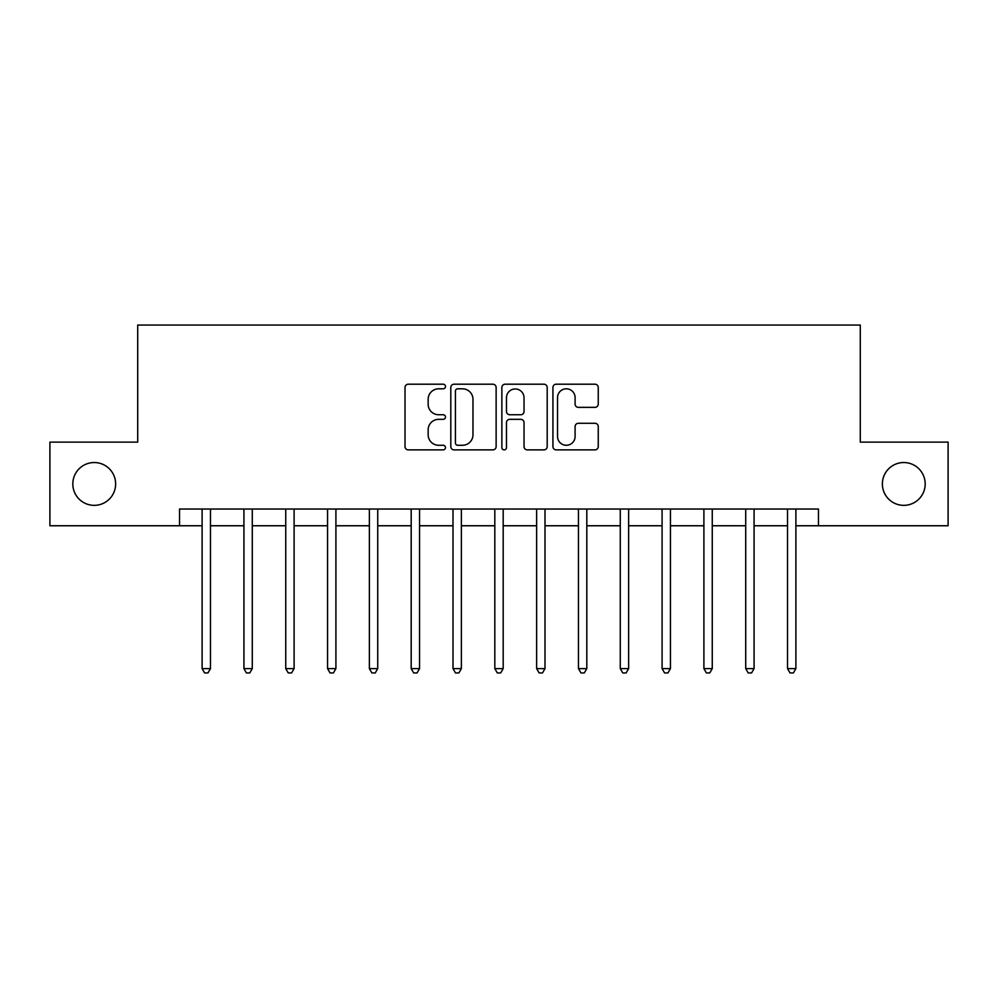 <?xml version="1.0" encoding="UTF-8"?>
<svg xmlns="http://www.w3.org/2000/svg" width="998" height="998" viewBox="0 0 998 998"><rect width="100%" height="100%" fill="white"/><g stroke="black" fill="none" stroke-linecap="round" stroke-linejoin="round"><path stroke-width="1.5" d="M445.482 386.5A2.295 2.295 0 0 0 443.174 384.205L408.294 384.205A3.281 3.281 0 0 0 405.013 387.486L405.013 446.593A3.281 3.281 0 0 0 408.294 449.873L443.174 449.873A2.295 2.295 0 0 0 445.482 447.578A2.295 2.295 0 0 0 443.174 445.283L438.658 445.283A10.504 10.504 0 0 1 428.154 434.779L428.154 429.851A10.504 10.504 0 0 1 438.658 419.335L443.174 419.335A2.295 2.295 0 0 0 445.482 417.039A2.295 2.295 0 0 0 443.174 414.744L438.658 414.744A10.504 10.504 0 0 1 428.154 404.24L428.154 399.312A10.504 10.504 0 0 1 438.658 388.808L443.174 388.808A2.295 2.295 0 0 0 445.482 386.5M882.369 483.943A21.407 21.407 0 0 0 903.776 505.35A21.407 21.407 0 0 0 925.183 483.943A21.407 21.407 0 0 0 903.776 462.536A21.407 21.407 0 0 0 882.369 483.943M72.817 483.943A21.407 21.407 0 0 0 94.224 505.35A21.407 21.407 0 0 0 115.631 483.943A21.407 21.407 0 0 0 94.224 462.536A21.407 21.407 0 0 0 72.817 483.943M594.958 407.359A3.281 3.281 0 0 0 598.251 404.065L598.251 387.486A3.281 3.281 0 0 0 594.958 384.205L556.21 384.205A3.281 3.281 0 0 0 552.929 387.486L552.929 446.593A3.281 3.281 0 0 0 556.21 449.873L594.958 449.873A3.281 3.281 0 0 0 598.251 446.593L598.251 426.558A3.281 3.281 0 0 0 594.958 423.277L578.378 423.277A3.281 3.281 0 0 0 575.097 426.558L575.097 436.5A8.782 8.782 0 0 1 566.315 445.283A8.782 8.782 0 0 1 557.533 436.5L557.533 397.591A8.782 8.782 0 0 1 566.315 388.808A8.782 8.782 0 0 1 575.097 397.591L575.097 404.065A3.281 3.281 0 0 0 578.378 407.359L594.958 407.359M179.528 525.759L49.9 525.759L49.9 442.126L137.712 442.126L137.712 325.049L860.288 325.049L860.288 442.126L948.1 442.126L948.1 525.759L818.472 525.759L818.472 509.03L179.528 509.03L179.528 525.759L202.107 525.759M496.131 387.486A3.281 3.281 0 0 0 492.837 384.205L454.102 384.205A3.281 3.281 0 0 0 450.809 387.486L450.809 446.593A3.281 3.281 0 0 0 454.102 449.873L492.837 449.873A3.281 3.281 0 0 0 496.131 446.593L496.131 387.486M505.163 384.205L543.898 384.205A3.281 3.281 0 0 1 547.191 387.486L547.191 446.593A3.281 3.281 0 0 1 543.898 449.873L527.318 449.873A3.281 3.281 0 0 1 524.037 446.593L524.037 422.628A3.281 3.281 0 0 0 520.756 419.335L509.753 419.335A3.281 3.281 0 0 0 506.473 422.628L506.473 447.578A2.295 2.295 0 0 1 504.177 449.873A2.295 2.295 0 0 1 501.869 447.578L501.869 387.486A3.281 3.281 0 0 1 505.163 384.205M210.478 525.759L243.924 525.759M252.282 525.759L285.74 525.759M294.098 525.759L327.556 525.759M335.914 525.759L369.372 525.759M377.731 525.759L411.188 525.759M419.547 525.759L453.005 525.759M461.363 525.759L494.821 525.759M503.179 525.759L536.637 525.759M544.995 525.759L578.453 525.759M586.812 525.759L620.269 525.759M628.628 525.759L662.086 525.759M670.444 525.759L703.902 525.759M712.26 525.759L745.718 525.759M754.076 525.759L787.522 525.759M795.893 525.759L818.472 525.759M457.708 388.808A2.295 2.295 0 0 0 455.412 391.104L455.412 442.987A2.295 2.295 0 0 0 457.708 445.283L462.473 445.283A10.504 10.504 0 0 0 472.977 434.779L472.977 399.312A10.504 10.504 0 0 0 462.473 388.808L457.708 388.808M524.037 397.753A8.782 8.782 0 0 0 515.255 388.971A8.782 8.782 0 0 0 506.473 397.753L506.473 411.463A3.281 3.281 0 0 0 509.753 414.744L520.756 414.744A3.281 3.281 0 0 0 524.037 411.463L524.037 397.753M210.89 509.03L210.715 509.454A3.343 3.343 0 0 0 210.478 510.714L210.478 668.61L202.107 668.61L202.107 510.714A3.343 3.343 0 0 0 201.87 509.454L201.696 509.03M210.478 668.61L207.958 672.951L204.615 672.951L202.107 668.61M252.706 509.03L252.531 509.454A3.343 3.343 86.3 0 0 252.282 510.714L252.282 668.61L243.924 668.61L243.924 510.714A3.343 3.343 86.3 0 0 243.687 509.454L243.512 509.03M252.282 668.61L249.774 672.951L246.431 672.951L243.924 668.61M294.51 509.03L294.348 509.454A3.343 3.343 86.3 0 0 294.098 510.714L294.098 668.61L285.74 668.61L285.74 510.714A3.343 3.343 86.3 0 0 285.503 509.454L285.328 509.03M294.098 668.61L291.591 672.951L288.247 672.951L285.74 668.61M336.326 509.03L336.164 509.454A3.343 3.343 86.3 0 0 335.914 510.714L335.914 668.61L327.556 668.61L327.556 510.714A3.343 3.343 86.3 0 0 327.319 509.454L327.144 509.03M335.914 668.61L333.407 672.951L330.064 672.951L327.556 668.61M378.142 509.03L377.98 509.454A3.343 3.343 86.3 0 0 377.731 510.714L377.731 668.61L369.372 668.61L369.372 510.714A3.343 3.343 86.3 0 0 369.135 509.454L368.961 509.03M377.731 668.61L375.223 672.951L371.88 672.951L369.372 668.61M419.958 509.03L419.796 509.454A3.343 3.343 86.3 0 0 419.547 510.714L419.547 668.61L411.188 668.61L411.188 510.714A3.343 3.343 86.3 0 0 410.951 509.454L410.777 509.03M419.547 668.61L417.039 672.951L413.696 672.951L411.188 668.61M461.775 509.03L461.612 509.454A3.343 3.343 86.3 0 0 461.363 510.714L461.363 668.61L453.005 668.61L453.005 510.714A3.343 3.343 86.3 0 0 452.755 509.454L452.593 509.03M461.363 668.61L458.855 672.951L455.512 672.951L453.005 668.61M503.591 509.03L503.429 509.454A3.343 3.343 86.3 0 0 503.179 510.714L503.179 668.61L494.821 668.61L494.821 510.714A3.343 3.343 86.3 0 0 494.571 509.454L494.409 509.03M503.179 668.61L500.672 672.951L497.328 672.951L494.821 668.61M545.407 509.03L545.245 509.454A3.343 3.343 86.3 0 0 544.995 510.714L544.995 668.61L536.637 668.61L536.637 510.714A3.343 3.343 86.3 0 0 536.388 509.454L536.225 509.03M544.995 668.61L542.488 672.951L539.145 672.951L536.637 668.61M587.223 509.03L587.049 509.454A3.343 3.343 86.3 0 0 586.812 510.714L586.812 668.61L578.453 668.61L578.453 510.714A3.343 3.343 86.3 0 0 578.204 509.454L578.042 509.03M586.812 668.61L584.304 672.951L580.961 672.951L578.453 668.61M629.039 509.03L628.865 509.454A3.343 3.343 86.3 0 0 628.628 510.714L628.628 668.61L620.269 668.61L620.269 510.714A3.343 3.343 86.3 0 0 620.02 509.454L619.858 509.03M628.628 668.61L626.12 672.951L622.777 672.951L620.269 668.61M670.856 509.03L670.681 509.454A3.343 3.343 86.3 0 0 670.444 510.714L670.444 668.61L662.086 668.61L662.086 510.714A3.343 3.343 86.3 0 0 661.836 509.454L661.674 509.03M670.444 668.61L667.936 672.951L664.593 672.951L662.086 668.61M712.672 509.03L712.497 509.454A3.343 3.343 86.3 0 0 712.26 510.714L712.26 668.61L703.902 668.61L703.902 510.714A3.343 3.343 86.3 0 0 703.652 509.454L703.49 509.03M712.26 668.61L709.753 672.951L706.409 672.951L703.902 668.61M754.488 509.03L754.313 509.454A3.343 3.343 86.3 0 0 754.076 510.714L754.076 668.61L745.718 668.61L745.718 510.714A3.343 3.343 86.3 0 0 745.469 509.454L745.294 509.03M754.076 668.61L751.569 672.951L748.226 672.951L745.718 668.61M796.304 509.03L796.13 509.454A3.343 3.343 86.3 0 0 795.893 510.714L795.893 668.61L787.522 668.61L787.522 510.714A3.343 3.343 86.3 0 0 787.285 509.454L787.11 509.03M795.893 668.61L793.385 672.951L790.042 672.951L787.522 668.61"/></g></svg>
